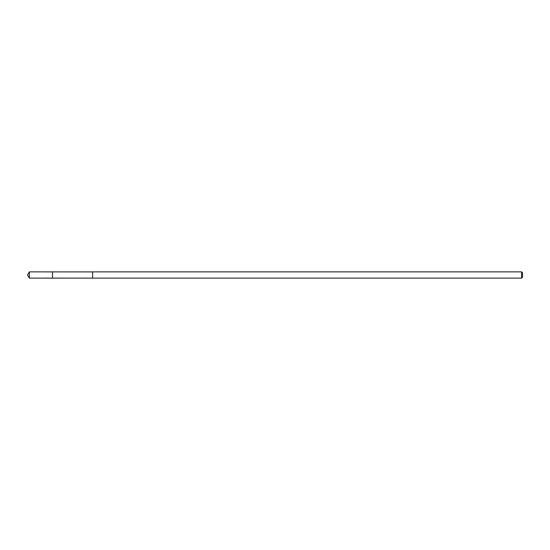 <?xml version="1.0" encoding="UTF-8"?>
<svg xmlns="http://www.w3.org/2000/svg" width="550" height="550" viewBox="0 0 550 550"><rect width="100%" height="100%" fill="white"/><g stroke="black" fill="none" stroke-linecap="round" stroke-linejoin="round"><path stroke-width="0.82" d="M52.511 278.114L52.511 271.886L29.377 271.872L29.377 278.128L52.511 278.114L52.511 271.886L92.634 271.899L92.634 278.101L29.377 278.128L27.5 275L29.377 278.128M92.634 277.42L92.634 278.128L521.599 278.128L521.599 271.872L92.634 271.872L92.634 277.42M521.599 271.872L522.5 272.779L522.5 277.221L521.599 278.128M27.5 275L29.377 271.872"/></g></svg>
